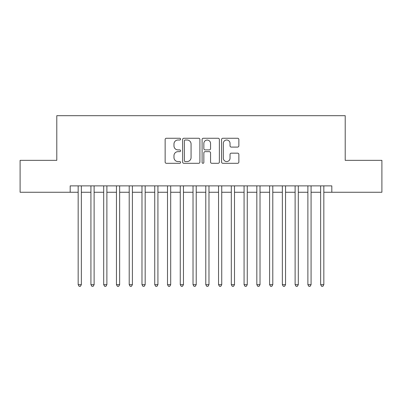 <?xml version="1.0" encoding="UTF-8"?>
<svg xmlns="http://www.w3.org/2000/svg" width="402" height="402" viewBox="0 0 402 402"><rect width="100%" height="100%" fill="white"/><g stroke="black" fill="none" stroke-linecap="round" stroke-linejoin="round"><path stroke-width="0.6" d="M180.583 139.132A0.879 0.879 0 0 0 179.704 138.253L166.393 138.253A1.251 1.251 0 0 0 165.142 139.509L165.142 162.056A1.251 1.251 0 0 0 166.393 163.307L179.704 163.307A0.879 0.879 0 0 0 180.583 162.433A0.879 0.879 0 0 0 179.704 161.554L177.98 161.554A4.01 4.01 0 0 1 173.976 157.544L173.976 155.669A4.01 4.01 0 0 1 177.98 151.66L179.704 151.66A0.879 0.879 0 0 0 180.583 150.78A0.879 0.879 0 0 0 179.704 149.906L177.98 149.906A4.01 4.01 0 0 1 173.976 145.896L173.976 144.017A4.01 4.01 0 0 1 177.98 140.007L179.704 140.007A0.879 0.879 0 0 0 180.583 139.132M237.607 147.087A1.251 1.251 0 0 0 238.863 145.836L238.863 139.509A1.251 1.251 0 0 0 237.607 138.253L222.829 138.253A1.251 1.251 0 0 0 221.577 139.509L221.577 162.056A1.251 1.251 0 0 0 222.829 163.307L237.607 163.307A1.251 1.251 0 0 0 238.863 162.056L238.863 154.413A1.251 1.251 0 0 0 237.607 153.162L231.286 153.162A1.251 1.251 0 0 0 230.029 154.413L230.029 158.202A3.352 3.352 0 0 1 226.678 161.554A3.352 3.352 0 0 1 223.331 158.202L223.331 143.358A3.352 3.352 0 0 1 226.678 140.007A3.352 3.352 0 0 1 230.029 143.358L230.029 145.836A1.251 1.251 0 0 0 231.286 147.087L237.607 147.087M70.189 192.256L20.1 192.256L20.1 160.353L56.793 160.353L56.793 115.686L345.207 115.686L345.207 160.353L381.9 160.353L381.9 192.256L331.811 192.256L331.811 185.875L70.189 185.875L70.189 192.256L78.169 192.256M199.905 139.509A1.251 1.251 0 0 0 198.653 138.253L183.87 138.253A1.251 1.251 0 0 0 182.619 139.509L182.619 162.056A1.251 1.251 0 0 0 183.87 163.307L198.653 163.307A1.251 1.251 0 0 0 199.905 162.056L199.905 139.509M203.347 138.253L218.13 138.253A1.251 1.251 0 0 1 219.381 139.509L219.381 162.056A1.251 1.251 0 0 1 218.13 163.307L211.804 163.307A1.251 1.251 0 0 1 210.553 162.056L210.553 152.911A1.251 1.251 0 0 0 209.301 151.66L205.1 151.66A1.251 1.251 0 0 0 203.849 152.911L203.849 162.433A0.879 0.879 0 0 1 202.975 163.307A0.879 0.879 0 0 1 202.095 162.433L202.095 139.509A1.251 1.251 0 0 1 203.347 138.253M81.355 192.256L90.927 192.256M94.118 192.256L103.691 192.256M106.882 192.256L116.454 192.256M119.645 192.256L129.213 192.256M132.404 192.256L141.976 192.256M145.167 192.256L154.74 192.256M157.931 192.256L167.498 192.256M170.689 192.256L180.262 192.256M183.453 192.256L193.025 192.256M196.216 192.256L205.784 192.256M208.975 192.256L218.547 192.256M221.738 192.256L231.311 192.256M234.502 192.256L244.069 192.256M247.26 192.256L256.833 192.256M260.024 192.256L269.596 192.256M272.787 192.256L282.355 192.256M285.546 192.256L295.118 192.256M298.309 192.256L307.882 192.256M311.073 192.256L320.645 192.256M323.831 192.256L331.811 192.256M185.247 140.007A0.879 0.879 0 0 0 184.372 140.886L184.372 160.679A0.879 0.879 0 0 0 185.247 161.554L187.066 161.554A4.01 4.01 0 0 0 191.071 157.544L191.071 144.017A4.01 4.01 0 0 0 187.066 140.007L185.247 140.007M210.553 143.424A3.352 3.352 0 0 0 207.201 140.072A3.352 3.352 0 0 0 203.849 143.424L203.849 148.655A1.251 1.251 0 0 0 205.1 149.906L209.301 149.906A1.251 1.251 0 0 0 210.553 148.655L210.553 143.424M81.355 185.875L81.355 284.656L78.169 284.656L78.169 185.875M81.355 284.656L80.4 286.314L79.124 286.314L78.169 284.656M94.118 185.875L94.118 284.656L90.927 284.656L90.927 185.875M94.118 284.656L93.163 286.314L91.887 286.314L90.927 284.656M106.882 185.875L106.882 284.656L103.691 284.656L103.691 185.875M106.882 284.656L105.922 286.314L104.646 286.314L103.691 284.656M119.645 185.875L119.645 284.656L116.454 284.656L116.454 185.875M119.645 284.656L118.685 286.314L117.409 286.314L116.454 284.656M132.404 185.875L132.404 284.656L129.213 284.656L129.213 185.875M132.404 284.656L131.449 286.314L130.173 286.314L129.213 284.656M145.167 185.875L145.167 284.656L141.976 284.656L141.976 185.875M145.167 284.656L144.207 286.314L142.931 286.314L141.976 284.656M157.931 185.875L157.931 284.656L154.74 284.656L154.74 185.875M157.931 284.656L156.971 286.314L155.695 286.314L154.74 284.656M170.689 185.875L170.689 284.656L167.498 284.656L167.498 185.875M170.689 284.656L169.734 286.314L168.458 286.314L167.498 284.656M183.453 185.875L183.453 284.656L180.262 284.656L180.262 185.875M183.453 284.656L182.493 286.314L181.217 286.314L180.262 284.656M196.216 185.875L196.216 284.656L193.025 284.656L193.025 185.875M196.216 284.656L195.256 286.314L193.98 286.314L193.025 284.656M208.975 185.875L208.975 284.656L205.784 284.656L205.784 185.875M208.975 284.656L208.02 286.314L206.744 286.314L205.784 284.656M221.738 185.875L221.738 284.656L218.547 284.656L218.547 185.875M221.738 284.656L220.783 286.314L219.507 286.314L218.547 284.656M234.502 185.875L234.502 284.656L231.311 284.656L231.311 185.875M234.502 284.656L233.542 286.314L232.266 286.314L231.311 284.656M247.26 185.875L247.26 284.656L244.069 284.656L244.069 185.875M247.26 284.656L246.305 286.314L245.029 286.314L244.069 284.656M260.024 185.875L260.024 284.656L256.833 284.656L256.833 185.875M260.024 284.656L259.069 286.314L257.793 286.314L256.833 284.656M272.787 185.875L272.787 284.656L269.596 284.656L269.596 185.875M272.787 284.656L271.827 286.314L270.551 286.314L269.596 284.656M285.546 185.875L285.546 284.656L282.355 284.656L282.355 185.875M285.546 284.656L284.591 286.314L283.315 286.314L282.355 284.656M298.309 185.875L298.309 284.656L295.118 284.656L295.118 185.875M298.309 284.656L297.354 286.314L296.078 286.314L295.118 284.656M311.073 185.875L311.073 284.656L307.882 284.656L307.882 185.875M311.073 284.656L310.113 286.314L308.837 286.314L307.882 284.656M323.831 185.875L323.831 284.656L320.645 284.656L320.645 185.875M323.831 284.656L322.876 286.314L321.6 286.314L320.645 284.656"/></g></svg>
